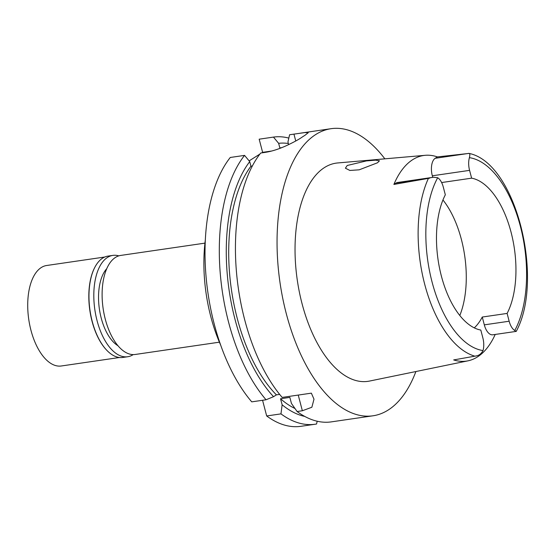 <?xml version="1.0" encoding="UTF-8"?>
<svg xmlns="http://www.w3.org/2000/svg" width="555" height="555" viewBox="0 0 555 555"><rect width="100%" height="100%" fill="white"/><g stroke="black" fill="none" stroke-linecap="round" stroke-linejoin="round"><path stroke-width="0.83" d="M495.213 334.45A104.451 52.385 -98.3 0 1 467.955 360.84A104.451 52.385 -98.3 0 1 453.678 359.924L476.356 355.908C479.173 355.401 481.4 353.618 483.023 350.566A14.159 7.104 -98.3 0 0 482.857 337.87L480.803 330.065A76.888 38.559 81.7 0 1 441.398 276.147A76.888 38.559 81.7 0 1 445.325 194.812L443.272 187.007A14.159 7.104 -98.3 0 0 437.687 177.739L433.441 177.253L396.076 183.053L393.89 184.433L429.723 178.141M474.296 327.866A76.888 38.559 81.7 0 0 482.267 317.044L484.314 324.855A14.159 7.104 81.7 0 0 492.771 334.804L516.233 331.384C544.559 279.352 515.983 162.719 469.044 153.416L437.389 156.912L435.203 158.293A14.159 7.104 81.7 0 0 432.317 175.796L432.727 177.357M442.952 199.98A76.888 38.559 -98.3 0 1 461.358 239.337A76.888 38.559 -98.3 0 1 459.811 315.504M482.267 317.044L507.11 313.422A76.888 38.559 81.7 0 0 511.03 232.087A76.888 38.559 81.7 0 0 471.625 178.169L469.579 170.364A14.159 7.104 -98.3 0 1 469.405 157.669C470.099 154.748 469.918 153.319 468.85 153.381L435.203 158.293M507.11 313.422L509.157 321.227A14.159 7.104 -98.3 0 0 514.742 330.496C516.455 331.439 516.698 331.654 515.484 331.148M393.89 184.433A105.179 52.746 -98.3 0 1 425.283 155.303L337.69 162.955A110.258 55.292 81.7 0 0 302.093 303.835A110.258 55.292 81.7 0 0 369.526 381.063L467.955 360.84M425.283 155.303A105.179 52.746 -98.3 0 1 437.389 156.912M347.222 165.487L345.411 168.193L349.858 170.447L359.182 169.823L377.462 162.795L379.46 160.783L375.589 160.166L366.453 160.908L347.222 165.487M433.441 177.253L397.56 182.491A14.159 7.104 81.7 0 0 396.076 183.053M441.627 182.546L471.625 178.169M204.948 243.132L120.747 255.418A50.047 25.1 81.7 0 0 105.311 319.285A50.047 25.1 81.7 0 0 135.198 354.472L219.398 342.178M205.322 239.968A108.808 54.57 81.7 0 0 210.851 316.836A108.808 54.57 81.7 0 0 220.668 345.106M244.561 155.386L230.269 157.474A145.077 72.754 81.7 0 0 251.748 401.855L266.039 399.773A145.077 72.754 -98.3 0 1 244.561 155.386L249.729 161.616L250.936 166.216L252.338 166.014M249.126 160.888L259.879 154.082M261.787 152.875L262.626 152.347L271.631 151.029M281.732 147.651L279.845 147.928L278.638 143.329L273.462 137.099L259.171 139.187L262.626 152.347M262.564 400.28L266.677 415.966A145.077 72.754 81.7 0 0 300.942 426.309L315.226 424.221A145.077 72.754 -98.3 0 1 280.969 413.877L282.127 404.796L280.539 398.754L289.856 397.394L291.437 403.436L297.098 411.526L302.357 410.756L311.861 407.252L313.998 399.184L311.362 393.155L282.169 397.415A145.077 72.754 81.7 0 1 244.72 319.888A145.077 72.754 81.7 0 1 260.69 153.034L265.047 152.396C271.291 151.487 278.263 149.309 285.957 145.868C293.304 142.455 298.701 139.541 302.142 137.113A145.077 72.754 81.7 0 1 304.771 135.448L308.261 132.714L304.875 132.569L289.592 134.747L287.948 141.969L288.649 144.633M279.658 394.39L276.418 394.862L273.539 396.686L266.039 399.773M273.462 137.099A145.077 72.754 -98.3 0 1 288.829 138.091M317.196 421.224L316.558 424.006A145.077 72.754 -98.3 0 1 315.226 424.221M266.677 415.966L280.969 413.877M297.098 411.526A145.077 72.754 81.7 0 0 331.363 421.869L372.974 415.799A145.077 72.754 -98.3 0 1 286.331 313.811A145.077 72.754 -98.3 0 1 331.071 128.691A145.077 72.754 -98.3 0 1 384.858 158.834M415.896 371.538A145.077 72.754 -98.3 0 1 372.974 415.799M250.936 166.216A133.471 66.933 81.7 0 0 276.418 394.862M273.539 396.686A138.174 69.299 -98.3 0 1 249.729 161.616M278.638 143.329A138.174 69.299 -98.3 0 1 288.357 143.509M280.539 398.754A133.471 66.933 81.7 0 0 294.962 408.494M304.757 416.423A138.174 69.299 -98.3 0 1 282.127 404.796M106.747 268.689A42.069 21.097 81.7 0 0 101.225 318.119A42.069 21.097 81.7 0 0 117.993 345.751M104.791 257.014L46.62 265.505A50.776 25.468 81.7 0 0 30.962 330.294A50.776 25.468 81.7 0 0 61.286 365.988L119.457 357.503M106.574 350.059A50.776 25.468 -98.3 0 1 106.428 349.9A50.776 25.468 -98.3 0 1 92.068 321.38A50.776 25.468 -98.3 0 1 94.475 268.016A50.776 25.468 -98.3 0 1 94.572 267.829M112.88 255.39L108.031 256.098A51.213 25.683 81.7 0 0 94.669 267.635A51.213 25.683 81.7 0 0 92.241 321.449A51.213 25.683 81.7 0 0 106.727 350.219A51.213 25.683 81.7 0 0 122.828 357.448L127.671 356.74A51.213 25.683 -98.3 0 1 97.083 320.741A51.213 25.683 -98.3 0 1 112.88 255.39A51.213 25.683 -98.3 0 1 118.798 255.862M133.207 354.603A51.213 25.683 -98.3 0 1 127.671 356.74M483.023 350.566A97.479 48.889 -98.3 0 1 432.074 282.051A97.479 48.889 -98.3 0 1 437.687 177.739M484.314 324.855L509.157 321.227M469.405 157.669A97.479 48.889 -98.3 0 1 520.354 226.183A97.479 48.889 -98.3 0 1 514.742 330.496M475.024 356.213A103.279 51.795 -98.3 0 1 424.735 284.396A103.279 51.795 -98.3 0 1 428.384 178.446M469.579 170.364L432.317 175.796M295.753 140.984L293.949 134.109M302.357 410.756L298.243 395.07M299.943 133.235L331.071 128.691M94.475 268.016L94.669 267.635"/></g></svg>
